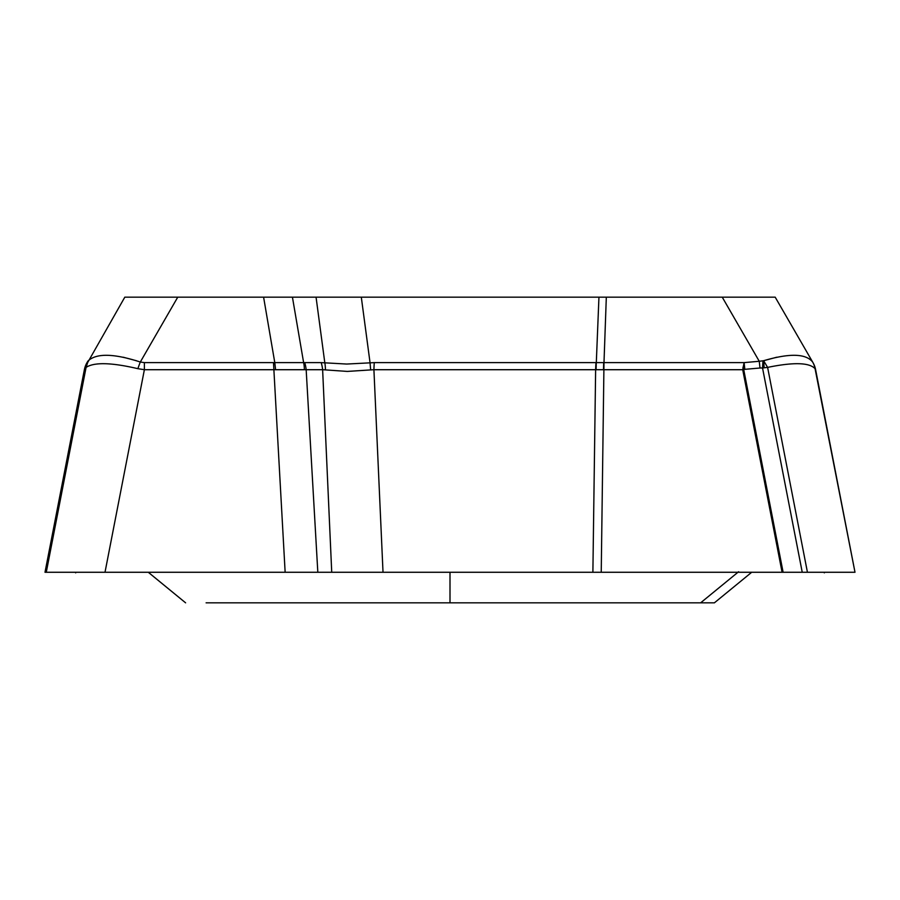 <?xml version="1.0" encoding="UTF-8"?>
<svg xmlns="http://www.w3.org/2000/svg" width="900" height="900" viewBox="0 0 900 900"><rect width="100%" height="100%" fill="white"/><g stroke="black" fill="none" stroke-linecap="round" stroke-linejoin="round"><path stroke-width="1.35" d="M815.625 369.709A22.927 22.927 0 0 0 812.981 362.621A22.927 22.927 0 0 1 815.625 369.709L855 572.265L45 572.265L84.983 367.267L124.808 297.169L775.192 297.169L812.981 362.621A22.927 22.927 0 0 1 815.625 369.709L855 572.265L815.062 368.685C809.359 362.509 793.541 362.07 767.61 367.391L762.536 367.988L762.986 360.787L763.639 360.709C789.581 353.081 805.916 353.52 812.633 362.025A22.927 21.645 -30 0 1 815.062 368.685M854.415 572.265L824.918 572.265M75.69 572.861L75.814 572.265L45.023 572.265L84.375 369.709A22.927 22.927 0 0 1 87.019 362.621L87.795 361.282L87.03 362.621A22.162 22.05 30 0 0 84.499 369.338L84.375 369.709A22.927 22.927 0 0 1 87.019 362.621L85.624 365.49M742.984 367.267A22.162 1.98 73.3 0 1 743.704 369.495L742.714 369.709L744.097 362.621L759.262 361.282A22.162 1.125 85 0 1 759.982 368.01L762.536 367.988L802.238 572.265L45.652 572.265L75.082 572.265L45.652 572.265L85.354 367.988A22.162 22.106 -15.1 0 1 88.211 360.787L88.301 360.709C96.772 353.081 114.109 353.52 140.31 362.025L144.382 362.621L321.188 362.621L346.691 364.05L374.287 362.621L596.306 362.621L598.95 297.169M75.814 572.265L92.565 572.265L75.814 572.265M738.607 571.736L700.639 602.831L714.398 602.831L751.793 572.197M206.111 602.831L693.889 602.831M700.639 602.831L720 586.969L700.639 602.831L682.751 602.831M185.602 602.831L148.275 572.265M136.361 360.709L123.244 357.221M782.089 572.265L742.714 369.709L373.916 369.709L347.321 371.419L322.627 369.709L144.382 369.709L137.88 368.685C111.476 362.509 94.219 362.07 86.085 367.391L84.499 369.338M85.489 367.796A22.162 22.061 -108.2 0 1 88.301 360.709L86.085 367.391L46.271 572.265L45.652 572.265L46.271 572.265M137.88 368.685A22.927 3.769 -73.2 0 1 140.31 362.025L177.75 297.169M776.756 357.221L763.639 360.709L767.61 367.391L807.435 572.265M320.096 297.169L361.305 297.169L370.069 362.858A22.927 1.676 -96.5 0 0 370.676 369.889M383.017 572.265L373.916 369.709A22.927 3.195 -90 0 1 374.287 362.621M722.25 297.169L759.262 361.282L762.986 360.787M84.375 369.709A22.927 22.927 0 0 1 87.019 362.621L88.211 360.787M325.418 369.889A22.927 11.115 -82.5 0 0 324.821 362.858L316.058 297.169M331.729 572.265L322.627 369.709A22.927 12.487 -90 0 0 321.188 362.621M317.824 572.265L306.169 369.709A22.927 12.487 -90 0 0 304.718 362.621M304.391 369.608A22.927 11.419 -84 0 0 303.615 362.565L292.433 297.169M275.558 369.608A22.927 1.193 -95.2 0 0 274.781 362.565L263.599 297.169M285.142 572.265L273.488 362.621M105.008 572.265L144.382 369.709L144.382 362.621M84.375 369.697L84.983 367.267A22.162 21.139 17.3 0 0 84.431 369.495L45.023 572.265M87.795 361.282A22.162 22.05 30 0 0 85.275 368.01M601.234 572.265L603.99 362.621L744.097 362.621A22.162 1.125 85 0 1 744.806 369.338L743.704 369.495L783.113 572.265M764.111 367.796A22.162 2.025 -91.7 0 0 763.639 360.709M592.886 572.265L595.631 369.709A22.927 3.195 -90 0 1 596.002 362.621M606.319 297.169L603.99 362.621M596.126 369.709A22.927 2.902 -91.2 0 1 596.306 362.621L603.675 362.621L603.495 369.709M450 572.265L450 602.831M759.982 368.01L744.806 369.338M725.49 593.741L731.014 589.219M715.466 601.954L714.398 602.831M824.31 572.861L824.186 572.265M174.51 593.741L185.4 602.663M148.567 572.49L181.564 599.512L148.725 572.625M179.482 597.814L185.276 602.561"/></g></svg>
